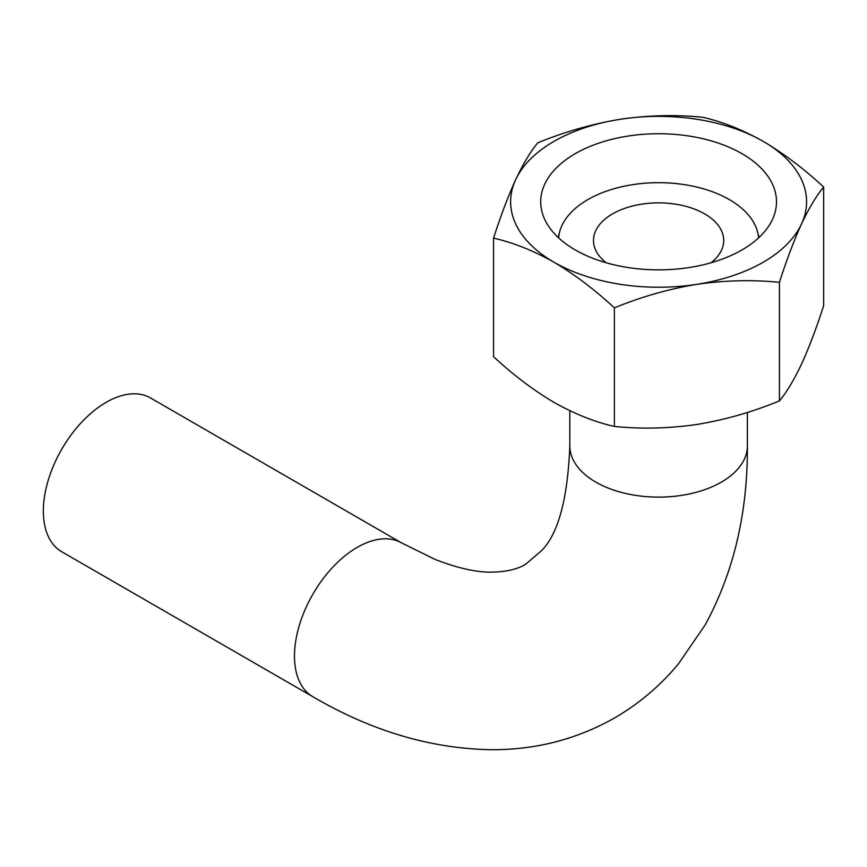 <?xml version="1.0" encoding="UTF-8"?>
<svg xmlns="http://www.w3.org/2000/svg" width="867" height="867" viewBox="0 0 867 867"><rect width="100%" height="100%" fill="white"/><g stroke="black" fill="none" stroke-linecap="round" stroke-linejoin="round"><path stroke-width="1.3" d="M702.823 117.294C722.46 121.759 742.596 129.79 763.242 141.386C783.887 153.622 804.023 168.848 823.65 187.055C816.432 195.725 809.063 208.004 801.542 223.903C793.999 240.441 786.629 259.916 779.422 282.339C752.48 279.618 724.975 280.279 696.905 284.322C668.782 288.96 641.266 296.817 614.378 307.872C594.751 289.665 574.604 274.438 553.97 262.202C533.324 250.606 513.188 242.576 493.561 238.122C500.779 215.666 508.149 196.191 515.67 179.686C523.202 163.733 530.571 151.454 537.778 142.827C564.731 131.773 592.237 123.916 620.306 119.278C648.429 115.213 675.935 114.552 702.823 117.294M620.306 119.278A147.975 85.432 180 0 1 763.242 141.386A147.975 85.432 180 0 1 801.542 223.903A147.975 85.432 180 0 1 696.905 284.322A147.975 85.432 180 0 1 553.97 262.202A147.975 85.432 180 0 1 515.67 179.686A147.975 85.432 180 0 1 620.306 119.278M493.561 238.122L493.561 356.695C513.188 374.902 533.324 390.128 553.97 402.364C574.615 413.96 594.751 421.991 614.378 426.445C641.331 429.165 668.836 428.515 696.905 424.472C725.029 419.834 752.534 411.977 779.422 400.912C786.651 392.252 794.02 379.963 801.542 364.064C809.074 347.537 816.443 328.051 823.65 305.628L823.65 187.055M558.641 237.872A100.063 57.775 180 0 1 559.67 231.771A100.063 57.775 180 0 1 627.383 185.571A100.063 57.775 180 0 1 729.364 199.605A100.063 57.775 180 0 1 757.53 231.771A100.063 57.775 180 0 1 758.571 237.872M606.196 262.766A65.112 37.595 180 0 1 593.494 240.462A65.112 37.595 180 0 1 633.69 205.728A65.112 37.595 180 0 1 704.643 213.878A65.112 37.595 180 0 1 723.717 240.462A65.112 37.595 180 0 1 711.016 262.766M741.968 153.665A117.89 68.059 180 0 1 776.496 201.794A117.89 68.059 180 0 1 658.606 269.865A117.89 68.059 180 0 1 540.715 201.794A117.89 68.059 180 0 1 613.489 138.915A117.89 68.059 180 0 1 741.968 153.665M779.422 282.339L779.422 400.912M614.378 307.872L614.378 426.445M312.868 696.732A88.781 51.261 120 0 1 294.477 656.091A88.781 51.261 120 0 1 333.231 566.736A88.781 51.261 120 0 1 401.649 542.959L150.522 397.964A88.781 51.261 120 0 0 82.105 421.752A88.781 51.261 120 0 0 43.35 511.107A88.781 51.261 120 0 0 61.741 551.748L312.868 696.732C371.531 731.054 431.062 748.709 491.459 749.706C535.557 749.89 576.447 739.388 614.139 718.19C638.773 703.971 660.231 685.84 678.503 663.775L705.055 625.096C733.655 572.708 747.766 512.961 747.387 445.855A88.781 51.261 180 0 1 692.581 493.215A88.781 51.261 180 0 1 595.824 482.106A88.781 51.261 180 0 1 569.814 445.855L569.814 410.698M559.67 231.771L558.185 237.45M757.53 231.771L759.026 237.45M747.387 412.443L747.387 445.855M401.649 542.959L435.234 559.486C458.415 568.438 477.641 572.643 492.922 572.122C507.087 571.689 518.054 569.034 525.814 564.135L541.853 550.382C558.413 533.324 567.744 498.482 569.814 445.855"/></g></svg>
